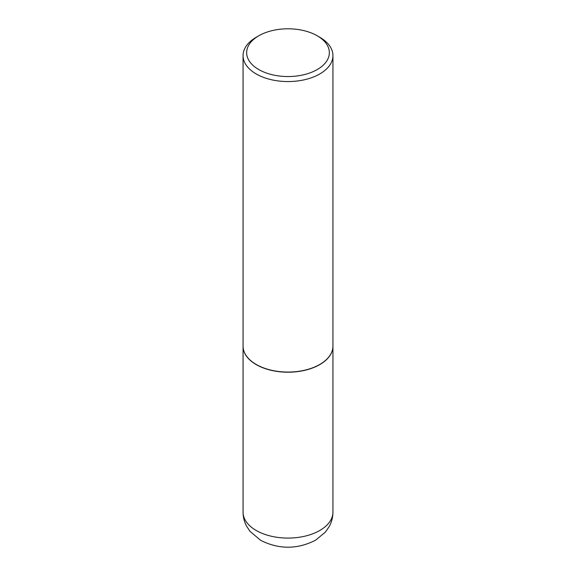 <?xml version="1.0" encoding="UTF-8"?>
<svg xmlns="http://www.w3.org/2000/svg" width="576" height="576" viewBox="0 0 576 576"><rect width="100%" height="100%" fill="white"/><g stroke="black" fill="none" stroke-linecap="round" stroke-linejoin="round"><path stroke-width="0.86" d="M243.058 346.183A44.942 25.949 0 0 0 243.058 346.255A44.942 25.949 0 0 0 256.219 364.608A44.942 25.949 0 0 0 305.201 370.231A44.942 25.949 0 0 0 332.942 346.255A44.942 25.949 0 0 0 332.942 346.183M258.761 35.791A41.35 23.875 0 0 0 258.761 69.552A41.35 23.875 0 0 0 317.239 69.552A41.35 23.875 0 0 0 317.239 35.791A41.35 23.875 0 0 0 258.761 35.791L256.219 37.26A44.942 25.949 0 0 0 243.058 55.606L243.058 346.111A44.942 25.949 0 0 0 256.219 364.457L256.349 364.536A44.762 25.848 0 0 0 256.349 364.536A44.762 25.848 0 0 0 319.651 364.529A44.762 25.848 0 0 0 319.716 364.493M256.349 364.529L256.219 364.457A44.942 25.949 0 0 0 319.781 364.457A44.942 25.949 0 0 0 332.942 346.111L332.942 55.606A44.942 25.949 0 0 0 319.781 37.26L317.239 35.791L319.781 37.26M243.058 55.606A44.942 25.949 0 0 0 256.219 73.958A44.942 25.949 0 0 0 305.201 79.582A44.942 25.949 0 0 0 332.942 55.606M256.219 530.482A44.942 25.949 0 0 0 305.201 536.105A44.942 25.949 0 0 0 332.942 512.136C332.914 517.255 331.668 522.065 329.22 526.543L325.332 532.152L315.691 540.137C297.41 549.482 279.079 549.554 260.69 540.36L250.042 531.396L246.514 526.046C244.238 521.698 243.086 517.061 243.058 512.136A44.942 25.949 0 0 0 256.219 530.482M332.942 512.136L332.942 346.255M243.058 512.136L243.058 346.255"/></g></svg>
